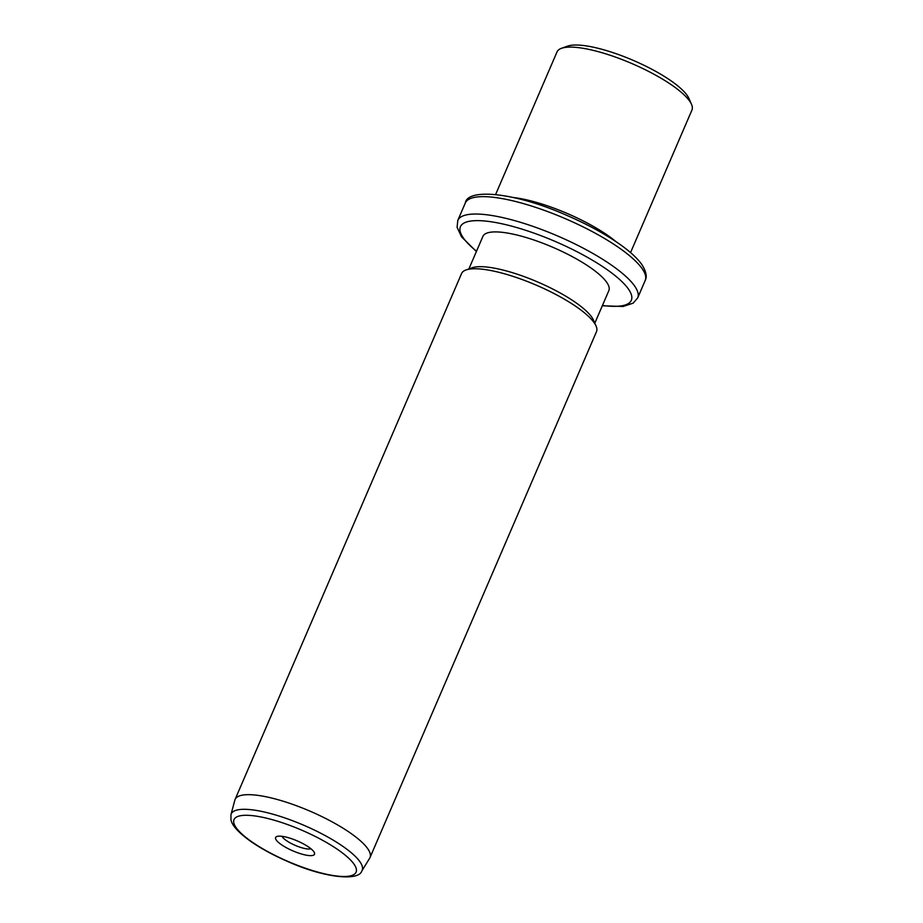 <?xml version="1.0" encoding="UTF-8"?>
<svg xmlns="http://www.w3.org/2000/svg" width="923" height="923" viewBox="0 0 923 923"><rect width="100%" height="100%" fill="white"/><g stroke="black" fill="none" stroke-linecap="round" stroke-linejoin="round"><path stroke-width="1.38" d="M561.461 48.319L567.53 46.15A68.556 17.629 23.3 0 1 633.34 60.41A68.556 17.629 23.3 0 1 688.916 98.426L691.512 104.334A73.448 18.887 -156.7 0 0 631.967 63.595A73.448 18.887 -156.7 0 0 561.461 48.319A73.448 18.887 -156.7 0 0 557.031 51.884L495.628 194.488M691.869 110.195A73.448 18.887 -156.7 0 0 691.962 109.999A73.448 18.887 -156.7 0 0 692.042 109.802A73.448 18.887 -156.7 0 0 691.512 104.334M513.673 197.557A73.448 18.887 23.3 0 1 615.918 241.584M482.844 236.553A68.556 17.629 23.3 0 1 482.914 236.369A68.556 17.629 23.3 0 1 552.496 247.145A68.556 17.629 23.3 0 1 608.926 290.422A68.556 17.629 23.3 0 1 608.845 290.607A68.556 17.629 23.3 0 1 608.765 290.791M465.988 269.978L472.068 267.808A68.556 17.629 23.3 0 1 537.878 282.069A68.556 17.629 23.3 0 1 593.454 320.085L596.05 325.992A73.448 18.887 -156.7 0 0 536.505 285.253A73.448 18.887 -156.7 0 0 465.988 269.978A73.448 18.887 -156.7 0 0 461.569 273.554L235.088 799.445A73.448 18.887 23.3 0 1 309.632 810.994A73.448 18.887 23.3 0 1 370.088 857.363A73.448 18.887 23.3 0 1 370.008 857.559A73.448 18.887 23.3 0 1 369.685 858.182L361.839 870.954C358.851 881.327 324.515 877.958 288.391 861.794C273.796 855.494 261.221 848.664 250.641 841.326C235.469 830.388 231.765 823.939 230.958 819.797L230.969 814.594A71.29 18.333 23.3 0 1 231.119 814.144A71.29 18.333 23.3 0 1 303.182 824.989A71.29 18.333 23.3 0 1 362.231 870.158A71.29 18.333 23.3 0 1 361.839 870.954M596.408 331.853A73.448 18.887 -156.7 0 0 596.5 331.657A73.448 18.887 -156.7 0 0 596.581 331.461A73.448 18.887 -156.7 0 0 596.05 325.992M230.969 814.594L234.857 800.114A73.448 18.887 23.3 0 1 235.007 799.653A73.448 18.887 23.3 0 1 235.088 799.445M314.524 854.202A21.171 5.446 23.3 0 1 293.133 850.983A21.171 5.446 23.3 0 1 275.596 837.576A21.171 5.446 23.3 0 1 276.888 836.492A21.171 5.446 23.3 0 1 297.218 840.888A21.171 5.446 23.3 0 1 314.374 852.633A21.171 5.446 23.3 0 1 314.524 854.202M282.069 836.319A16.279 4.188 -156.7 0 0 295.279 845.387A16.279 4.188 -156.7 0 0 310.936 848.756M465.296 203.014A97.942 25.186 23.3 0 1 564.691 218.405A97.942 25.186 23.3 0 1 645.304 280.234A97.942 25.186 23.3 0 1 645.189 280.5L645.373 280.038C647.265 276.289 645.996 271.004 641.577 264.186C637.158 258.105 630.155 251.644 620.556 244.803C605.603 234.211 587.536 224.324 566.341 215.163C515.034 192.422 467.523 187.877 465.296 203.014L457.808 220.401A97.942 25.186 23.3 0 1 557.204 235.792A97.942 25.186 23.3 0 1 637.816 297.61A97.942 25.186 23.3 0 1 637.701 297.875L645.189 280.5M457.693 220.666A97.942 25.186 23.3 0 1 457.808 220.401L457.081 227.266L461.5 236.819L476.383 251.541M476.522 251.229A93.038 23.929 23.3 0 1 460.323 226.943A93.038 23.929 23.3 0 1 554.377 241.099A93.038 23.929 23.3 0 1 631.436 300.033A93.038 23.929 23.3 0 1 602.454 305.455M356.163 871.993A66.444 17.087 23.3 0 1 289.003 861.874A66.444 17.087 23.3 0 1 233.957 819.786A66.444 17.087 23.3 0 1 301.129 829.904A66.444 17.087 23.3 0 1 356.163 871.993M630.547 252.602L691.962 109.999M602.315 305.778L623.14 306.482L633.213 303.125L637.701 297.875M594.816 323.177L608.845 290.607M468.884 268.951L482.914 236.369M370.008 857.559L596.5 331.657"/></g></svg>
